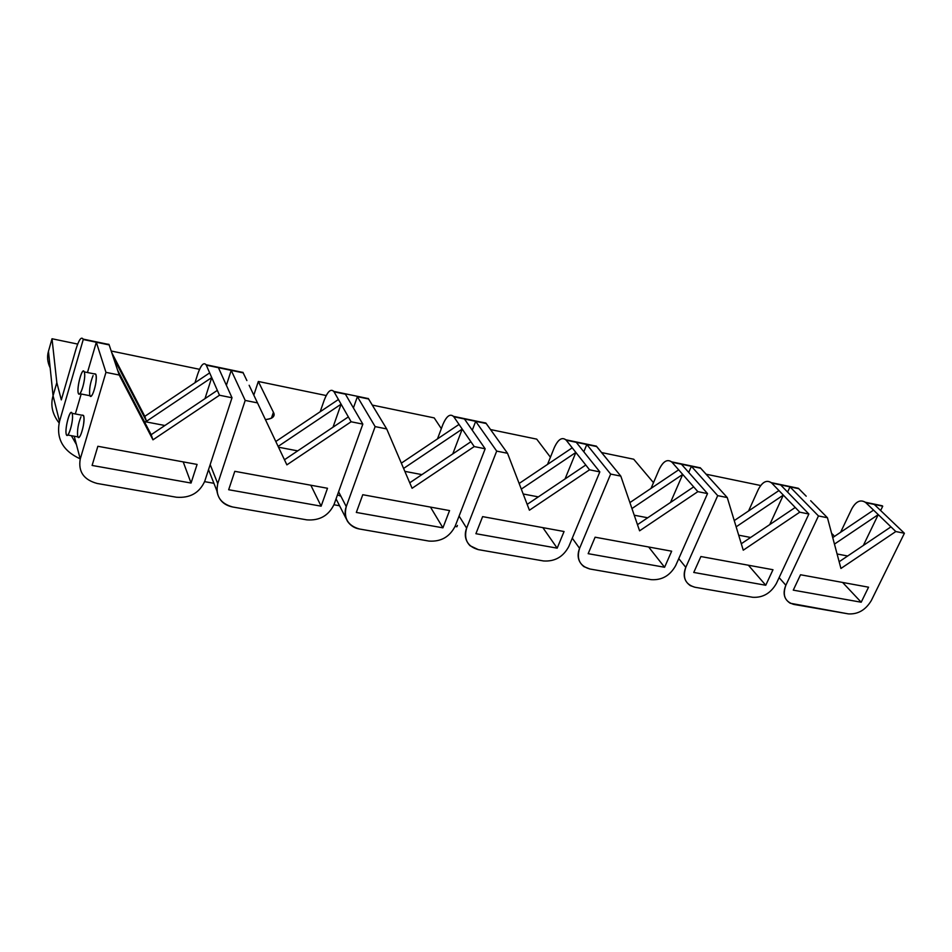 <?xml version="1.0" encoding="UTF-8"?>
<svg xmlns="http://www.w3.org/2000/svg" width="952" height="952" viewBox="0 0 952 952"><rect width="100%" height="100%" fill="white"/><g stroke="black" fill="none" stroke-linecap="round" stroke-linejoin="round"><path stroke-width="1.43" d="M66.224 434.267C67.782 440.478 74.066 420.379 72.209 413.775C70.448 406.98 64.665 428.186 66.224 434.267C64.581 428.84 70.21 407.444 72.066 413.335C74.327 418.44 68.401 439.693 66.39 434.767L66.224 434.267M67.889 435.052L77.838 436.885C79.92 441.799 85.894 420.617 83.538 415.512L81.991 415.227C84.026 414.465 84.49 417.88 83.395 425.461C81.277 435.183 79.373 438.824 77.671 436.385C77.064 430.28 78.171 423.735 80.979 416.738M78.254 393.093C79.909 399.078 86.311 378.563 84.347 372.208C82.491 365.651 76.6 387.214 78.254 393.093C76.505 387.785 82.324 365.877 84.24 371.899C86.549 377.04 80.361 398.567 78.385 393.462L78.254 393.093M79.92 393.759L89.904 395.711C91.963 400.816 98.175 379.36 95.795 374.207L94.212 373.898C96.259 373.125 96.735 376.492 95.652 383.977C93.51 393.807 91.547 397.591 89.774 395.33C89.119 389.344 90.226 382.763 93.094 375.564M356.322 512.438L442.918 527.836L430.471 507.095L442.918 527.836L356.322 512.438L362.772 494.719L356.322 512.438M449.558 510.581L362.772 494.719L449.558 510.581L442.918 527.836L449.558 510.581M368.245 398.448L386.702 428.935L412.085 488.281L474.215 446.571L462.22 429.078L452.771 453.902L462.22 429.078L403.6 468.432L462.22 429.078L459.031 424.425L401.339 463.148L459.031 424.425L470.895 441.74L409.741 482.795L470.895 441.74L474.215 446.571L485.163 448.785L464.457 418.987L453.783 416.762L459.031 424.425L453.783 416.762C450.284 413.239 446.631 415.845 442.847 424.592L437.468 438.908L442.847 424.592C446.417 416.179 449.975 413.442 453.509 416.393L464.457 418.987L485.163 448.785L455.199 526.087C449.701 536.904 440.943 541.902 428.947 541.069C440.943 541.902 449.701 536.904 455.199 526.087L485.163 448.785L474.215 446.571L412.085 488.281L386.702 428.935L368.626 399.007L357.393 396.675L353.406 407.92L357.393 396.675L375.136 426.603L357.393 396.675L364.473 397.793M421.903 474.62L404.85 471.359L421.903 474.62M338.603 491.779L346.254 506.607L375.136 426.603L386.702 428.935L375.136 426.603L346.254 506.607C343.47 518.257 347.897 525.73 359.511 529.014L428.947 541.069L359.511 529.014C354.56 528.217 350.574 525.683 347.551 521.398C344.826 516.531 344.398 511.605 346.254 506.607L338.603 491.779M321.133 506.178L310.828 485.222L321.133 506.178L327.5 488.269L234.799 471.323L228.67 489.733L321.133 506.178L228.67 489.733L234.799 471.323L327.5 488.269L321.133 506.178M345.421 394.176L362.831 424.128L334.069 504.417C328.678 515.639 319.598 520.792 306.841 519.863C319.598 520.792 328.678 515.639 334.069 504.417L362.831 424.128L345.421 394.176L334.045 391.808L338.436 399.495L275.818 441.49L338.436 399.495L341.102 404.183L333.01 427.198L341.102 404.183L278.139 446.405L341.102 404.183L334.045 391.808C331.082 388.297 327.797 391.082 324.204 400.185L320.181 411.74L324.204 400.185C327.595 391.439 330.796 388.523 333.819 391.427L345.421 394.176M348.349 416.905L341.102 404.183L351.121 421.772L362.831 424.128L351.121 421.772L348.349 416.905L284.458 459.757L348.349 416.905M297.69 450.879L278.519 447.214L297.69 450.879M249.138 385.274L286.873 464.862L351.121 421.772L286.873 464.862L249.138 385.274M231.217 370.364L226.374 385.274L231.217 370.364L245.2 400.423L231.217 370.364L243.212 372.863L218.436 367.698L232.014 397.769L204.728 481.284C199.444 492.934 190.019 498.253 176.441 497.23C190.019 498.253 199.444 492.934 204.728 481.284L232.014 397.769L218.436 367.698L206.286 365.163L209.666 372.887L144.811 416.345L146.525 421.272L211.725 377.575L204.977 398.638L211.725 377.575L209.666 372.887L217.342 390.356L211.725 377.575L146.525 421.272L113.312 357.345L119.226 375.04L152.963 439.824L219.484 395.235L232.014 397.769L219.484 395.235L217.342 390.356L219.484 395.235L152.963 439.824L151.178 434.695L152.963 439.824L119.226 375.04L105.958 372.363L80.242 459.007C78.1 471.633 83.74 479.784 97.14 483.461L176.441 497.23L97.14 483.461C83.74 479.784 78.1 471.633 80.242 459.007L74.22 436.218L80.242 459.007L105.958 372.363L96.331 342.244L87.453 372.541L96.331 342.244L105.958 372.363L119.226 375.04L117.596 370.138L151.178 434.695L117.596 370.138L113.312 357.345L146.525 421.272L144.811 416.345L111.741 352.645L113.312 357.345L111.741 352.645L144.811 416.345L209.666 372.887L206.286 365.163C203.918 361.689 201.062 364.687 197.695 374.16L194.97 382.728L197.695 374.16C200.872 365.056 203.68 361.927 206.096 364.794L231.217 370.364M210.178 464.576L217.746 483.616L245.2 400.423L257.564 402.91L245.2 400.423L217.746 483.616C215.271 495.73 220.257 503.525 232.728 507L306.841 519.863L232.728 507C223.458 505.119 218.163 499.55 216.818 490.292L217.746 483.616L210.178 464.576M242.891 372.291L246.889 380.574L243.01 372.494L239.714 371.768M95.771 374.172L84.24 371.899M61.321 399.888L75.981 349.11C78.945 339.662 81.325 336.342 83.133 339.138L109.171 344.922L111.741 352.645L109.171 344.922L83.252 339.519C81.527 336.08 79.099 339.281 75.981 349.11L61.321 399.888L56.822 382.609L53.062 395.746C50.313 405.147 52.324 414.215 59.119 422.974C52.324 414.215 50.313 405.147 53.062 395.746L59.524 421.415L53.062 395.746L56.822 382.609L52.015 338.757L77.671 344.077L52.015 338.757L48.457 351.324C46.862 356.679 47.445 362.212 50.182 367.912C47.445 362.212 46.862 356.679 48.457 351.324L52.015 338.757L56.822 382.609L61.321 399.888M92.106 465.445L191.055 483.045L183.212 461.887L191.055 483.045L197.088 464.421L97.854 446.286L92.106 465.445L97.854 446.286L197.088 464.421L191.055 483.045L92.106 465.445M164.898 425.496L144.359 421.569L164.898 425.496M217.342 390.356L151.178 434.695L217.342 390.356M108.944 344.362L106.422 343.969M145.251 416.048L144.597 415.929L145.251 416.048M333.95 504.762L339.578 505.774L333.95 504.762M340.887 496.206L337.484 494.885M204.609 481.641L213.914 483.307L204.609 481.641M71.364 435.683L76.434 444.596L71.364 435.683M81.17 394.009L75.327 413.953L81.17 394.009M80.194 458.852C62.808 450.867 55.918 438.384 59.524 421.415L83.252 339.519L59.524 421.415C55.918 438.384 62.808 450.867 80.194 458.852M325.703 395.437L258.325 381.478L325.703 395.437M253.827 395.08L258.325 381.478L253.827 395.08M271.403 418.237L273.414 412.264L258.325 381.478L273.414 412.264L271.403 418.237M265.453 419.594C272.058 418.928 274.842 416.809 273.807 413.239L273.414 412.264C275.556 416.131 272.903 418.571 265.453 419.594M111.206 351.014L199.527 369.305L111.206 351.014M48.457 351.324L53.062 395.746L48.457 351.324M372.291 405.088L434.207 417.904L372.291 405.088M861.203 602.223L842.603 582.445L861.203 602.223L868.557 587.194L800.525 574.758L793.266 590.145L861.203 602.223L793.266 590.145L800.525 574.758L868.557 587.194L861.203 602.223M847.673 556.004L837.094 553.981L847.673 556.004M810.676 500.728L827.455 517.757L840.937 568.463L895.808 531.537L873.555 510.105L832.726 537.582L873.555 510.105L865.832 502.668C860.81 499.134 856.134 501.157 851.826 508.749L840.592 532.287L851.826 508.749C855.884 501.442 860.406 499.3 865.416 502.299L878.244 514.627L834.464 544.092L878.244 514.627L863.333 545.472L878.244 514.627L890.965 526.861L839.152 561.74L890.965 526.861L895.808 531.537L904.4 533.263L874.257 504.429L865.832 502.668L874.257 504.429L904.4 533.263L871.318 600.545C865.618 609.994 857.978 614.445 848.387 613.885C857.978 614.445 865.618 609.994 871.318 600.545L904.4 533.263L895.808 531.537L840.937 568.463L827.455 517.757L810.676 500.728M789.993 486.865L787.59 492.089L789.993 486.865L818.458 515.948L789.993 486.865L798.811 488.697L771.703 483.045L778.926 490.554L734.254 520.589L778.926 490.554L783.317 495.099L769.751 524.6L783.317 495.099L736.146 526.825L783.317 495.099L771.703 483.045C766.979 479.499 762.516 481.652 758.292 489.507L748.558 510.974L758.292 489.507C762.266 481.95 766.598 479.677 771.31 482.676L780.616 484.901L808.867 514.009L799.763 512.176L783.317 495.099L795.229 507.464L741.287 543.747L795.229 507.464L799.763 512.176L743.25 550.197L799.763 512.176L808.867 514.009L780.616 484.901L789.993 486.865M779.117 577.626L785.864 585.254L818.458 515.948L827.455 517.757L818.458 515.948L785.864 585.254C782.246 595.357 784.912 601.747 793.873 604.425L848.387 613.885L790.243 603.247C784.008 599.189 782.544 593.191 785.864 585.254L779.117 577.626M806.189 496.182L798.419 488.328L792.79 487.127L798.811 488.697L806.189 496.182M564.06 531.513L482.616 516.627L475.905 533.703L557.182 548.162L542.866 527.646L557.182 548.162L564.06 531.513L557.182 548.162L475.905 533.703L482.616 516.627L564.06 531.513M485.782 422.974L464.457 418.987L475.691 421.331L496.694 451.105L466.623 528.134L459.09 516.055L466.623 528.134C463.576 539.356 467.48 546.531 478.332 549.637L543.509 560.954C554.826 561.704 563.275 556.861 568.844 546.424C563.275 556.861 554.826 561.704 543.509 560.954L478.332 549.637L470.026 545.71C465.242 540.593 464.1 534.738 466.623 528.134L496.694 451.105L507.523 453.283L529.419 510.212L589.55 469.812L585.777 465.016L527.17 504.382L585.777 465.016L589.55 469.812L599.831 471.894L568.844 546.424L599.831 471.894L576.246 442.299L599.831 471.894L589.55 469.812L529.419 510.212L507.523 453.283L504.072 448.463L507.523 453.283L496.694 451.105L475.691 421.331L486.234 423.533L504.072 448.463L485.937 423.152L481.51 422.2M693.758 572.449L765.753 585.254L748.391 565.226L765.753 585.254L693.758 572.449L700.886 556.539L772.988 569.724L765.753 585.254L772.988 569.724L700.886 556.539L693.758 572.449M750.64 537.463L738.681 535.179L750.64 537.463M700.172 467.694L722.961 492.815L700.731 468.253L671.993 462.255L678.657 469.824L629.903 502.585L678.657 469.824L682.703 474.417L670.505 502.466L682.703 474.417L631.949 508.535L682.703 474.417L671.993 462.255C667.626 458.709 663.401 461.006 659.296 469.134L651.037 488.376L659.296 469.134C663.151 461.315 667.269 458.9 671.648 461.887L681.442 464.231L707.526 493.588L697.864 491.648L682.703 474.417L693.675 486.888L637.483 524.659L693.675 486.888L697.864 491.648L639.589 530.823L697.864 491.648L707.526 493.588L681.442 464.231L691.39 466.302L688.724 472.418L691.39 466.302L717.701 495.647L691.39 466.302L700.731 468.253L695.079 466.742M664.591 567.261L648.645 546.983L664.591 567.261L588.169 553.671L664.591 567.261L671.66 551.196L664.591 567.261M675.694 565.548C670.077 575.627 661.914 580.339 651.216 579.661C661.914 580.339 670.077 575.627 675.694 565.548L707.526 493.588L675.694 565.548M596.214 446.012L620.811 476.119L639.589 530.823L620.811 476.119L596.726 446.571L586.813 444.501L610.66 474.072L620.811 476.119L610.66 474.072L586.813 444.501L583.814 451.795L586.813 444.501L566.214 440.205L572.223 447.821L519.137 483.473L572.223 447.821L575.865 452.45L566.214 440.205C562.251 436.659 558.288 439.11 554.338 447.535L547.531 464.397L554.338 447.535C558.062 439.431 561.918 436.861 565.893 439.836L591.501 445.143M647.705 517.781L634.234 515.21L647.705 517.781M572.271 538.189L579.578 548.34L610.66 474.072L579.578 548.34L572.271 538.189M589.919 569.01L583.885 566.618C578.126 561.823 576.698 555.742 579.578 548.34C576.317 559.169 579.756 566.059 589.919 569.01L651.216 579.661L589.919 569.01M595.107 537.202L671.66 551.196L595.107 537.202L588.169 553.671L595.107 537.202M694.912 587.241L690.319 585.623C684.167 581.208 682.667 575.127 685.797 567.344L678.764 558.622L685.797 567.344L717.701 495.647L727.257 497.563L722.961 492.815L727.257 497.563L743.25 550.197L727.257 497.563L717.701 495.647L685.797 567.344C682.346 577.804 685.38 584.433 694.912 587.241L752.663 597.273C762.79 597.88 770.68 593.31 776.344 583.552L808.867 514.009L776.344 583.552C770.68 593.31 762.79 597.88 752.663 597.273L694.912 587.241M521.303 489.102L575.865 452.45L585.777 465.016L575.865 452.45L565.048 478.939L575.865 452.45L521.303 489.102M538.344 496.885L523.172 493.981L538.344 496.885M880.636 510.534L882.73 506.19L874.257 504.429L882.73 506.19L876.411 504.572L882.73 506.19L880.636 510.534M833.666 535.322L831.608 533.382L833.666 535.322M706.122 474.215L760.648 485.508L706.122 474.215M633.711 459.221L653.488 482.676L633.711 459.221L601.616 452.569L633.711 459.221M536.714 439.134L550.423 457.222L536.714 439.134L490.554 429.566L536.714 439.134M441.323 428.638L434.207 417.904L441.323 428.638M475.691 421.331L472.275 430.233L475.691 421.331M455.068 526.42L456.9 526.753L457.424 525.421L456.9 526.753L455.068 526.42M83.538 415.512L72.066 413.335M242.986 372.446L206.072 364.747M333.783 391.391L368.353 398.602M336.056 498.884L346.278 518.911M208.536 469.633L216.842 490.732M109.004 344.505L83.11 339.102M273.807 413.239L272.308 417.69M596.357 446.155L565.857 439.788M671.6 461.851L700.327 467.837M771.275 482.64L798.383 488.293M882.266 505.786L865.368 502.263M453.473 416.345L485.913 423.116"/></g></svg>
